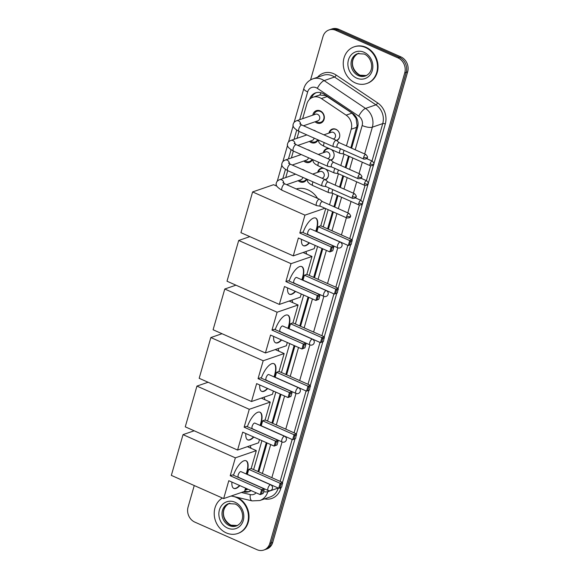<?xml version="1.0" encoding="UTF-8"?>
<svg xmlns="http://www.w3.org/2000/svg" width="579" height="579" viewBox="0 0 579 579"><rect width="100%" height="100%" fill="white"/><g stroke="black" fill="none" stroke-linecap="round" stroke-linejoin="round"><path stroke-width="0.87" d="M325.738 169.177A6.21 5.385 71 0 1 328.503 174.901A6.21 5.385 71 0 1 325.492 179.903M331.362 149.541A6.21 5.385 71 0 1 334.134 155.273A6.21 5.385 71 0 1 331.123 160.274M328.93 133.105A6.21 5.385 71 0 1 332.259 129.081A6.21 5.385 71 0 1 335.907 129.283A6.21 5.385 71 0 1 339.743 134.979A6.21 5.385 71 0 1 336.746 140.639M301.92 169.329A6.601 5.732 71 0 1 303.36 169.756A6.601 5.732 71 0 1 304.692 170.559M306.863 179.164A6.601 5.732 71 0 1 303.78 182.03A6.601 5.732 71 0 1 299.908 181.813A6.601 5.732 71 0 1 298.171 180.67M307.55 149.7A6.601 5.732 71 0 1 308.991 150.127A6.601 5.732 71 0 1 310.322 150.931M312.494 159.536A6.601 5.732 71 0 1 309.41 162.402A6.601 5.732 71 0 1 305.531 162.185A6.601 5.732 71 0 1 303.801 161.042M313.181 130.072A6.601 5.732 71 0 1 314.621 130.499A6.601 5.732 71 0 1 315.953 131.303M318.124 139.901A6.601 5.732 71 0 1 315.041 142.774A6.601 5.732 71 0 1 311.162 142.557A6.601 5.732 71 0 1 309.425 141.414M312.783 115.185A6.601 5.732 71 0 1 316.366 110.654A6.601 5.732 71 0 1 320.245 110.871A6.601 5.732 71 0 1 324.341 117.219A6.601 5.732 71 0 1 320.672 123.146A6.601 5.732 71 0 1 316.793 122.929A6.601 5.732 71 0 1 315.056 121.785M350.823 147.833L357.069 125.52L356.049 118.348L352.046 113.115L325.622 95.607L319.774 95.007L312.892 97.258A11.638 10.096 -109 0 0 306.87 103.909L302.636 118.673M346.445 145.886L351.221 129.218A11.638 10.096 -109 0 0 346.119 115.156L321.388 98.553A11.638 10.096 -109 0 0 319.731 97.634A11.638 10.096 -109 0 0 312.892 97.258M258.002 471.538L266.297 442.617M271.92 423.003L280.222 394.075M285.845 374.461L294.139 345.533M299.763 325.919L308.057 296.991M313.68 277.377L321.975 248.449M327.598 228.835L332.541 211.61M333.938 206.717L337.21 195.326M339.569 187.089L342.833 175.698M345.2 167.461L348.464 156.069M253.624 469.598L261.918 440.67M267.541 421.056L275.836 392.128M281.459 372.514L289.753 343.586M295.377 323.972L303.671 295.051M309.295 275.438L317.589 246.509M323.22 226.896L328.155 209.67M329.56 204.778L332.824 193.379M335.19 185.142L338.454 173.751M340.814 165.514L344.085 154.123M245.004 490.08A11.638 10.096 -109 0 0 246.813 488.683M298.981 131.419L297.005 138.301M293.358 151.047L291.382 157.929M287.727 170.675L285.751 177.565M323.306 152.733A6.21 5.385 71 0 1 326.628 148.716A6.21 5.385 71 0 1 329.118 148.55M317.676 172.361A6.21 5.385 71 0 1 321.005 168.344A6.21 5.385 71 0 1 323.487 168.178M310.576 79.873L322.981 36.607A11.638 10.096 71 0 1 329.002 29.956A11.638 10.096 71 0 1 335.842 30.332L397.983 57.893A11.638 10.096 71 0 1 404.743 72.874L269.821 543.399L271.283 542.892A11.638 10.096 71 0 1 265.262 549.551A11.638 10.096 71 0 0 271.283 542.892L406.205 72.368L271.283 542.892L272.738 542.393A11.638 10.096 71 0 1 266.716 549.044L263.8 550.05A11.638 10.096 71 0 1 256.967 549.674L194.826 522.113A11.638 10.096 71 0 1 188.059 507.132L194.254 485.542M397.983 57.893L399.438 57.386A11.638 10.096 71 0 1 406.205 72.368A11.638 10.096 71 0 0 399.438 57.386L337.296 29.826L399.438 57.386L400.9 56.887A11.638 10.096 71 0 1 407.659 71.868L272.738 542.393M329.002 29.956L330.464 29.449A11.638 10.096 71 0 1 337.296 29.826A11.638 10.096 71 0 0 330.464 29.449L331.919 28.95A11.638 10.096 71 0 1 338.758 29.326L400.9 56.887M351.612 148.181L357.59 127.329A11.638 10.096 -109 0 0 352.488 113.26L324.045 94.167A11.638 10.096 -109 0 0 322.387 93.255A11.638 10.096 -109 0 0 315.555 92.879A11.638 10.096 -109 0 0 309.606 99.277M311.35 97.96A11.638 10.096 71 0 1 316.293 92.662M269.821 543.399A11.638 10.096 71 0 1 263.8 550.05M258.791 471.892L267.085 442.964M272.709 423.35L281.003 394.422M286.627 374.808L294.921 345.88M300.544 326.267L308.846 297.338M314.469 277.725L322.764 248.804M328.387 229.183L333.323 211.965M334.727 207.065L337.991 195.673M340.358 187.437L343.622 176.045M345.981 167.809L349.253 156.417M243.441 491.781L243.918 491.889A11.638 10.096 -109 0 0 249.006 491.672A11.638 10.096 -109 0 0 251.134 490.601M249.723 491.39A11.638 10.096 71 0 1 245.373 491.39L244.671 491.224M355.289 82.92A19.396 16.834 71 0 1 343.26 64.262A19.396 16.834 71 0 1 354.051 46.863A19.396 16.834 71 0 1 365.45 47.485A19.396 16.834 71 0 1 377.479 66.144A19.396 16.834 71 0 1 366.688 83.542A19.396 16.834 71 0 1 355.289 82.92M354.051 46.863L354.601 46.675A19.396 16.834 71 0 1 366 47.297A19.396 16.834 71 0 1 378.029 65.955A19.396 16.834 71 0 1 367.231 83.354L366.688 83.542M230.963 496.073A19.396 16.834 71 0 1 236.42 497.462A19.396 16.834 71 0 1 248.449 516.121A19.396 16.834 71 0 1 237.658 533.52A19.396 16.834 71 0 1 226.259 532.897A19.396 16.834 71 0 1 214.346 515.867A19.396 16.834 71 0 1 222.416 498.034M236.956 497.267A19.396 16.834 71 0 1 236.97 497.274A19.396 16.834 71 0 1 248.999 515.932A19.396 16.834 71 0 1 238.201 533.331L237.658 533.52M296.267 188.949A21.336 18.514 71 0 1 308.021 189.883A21.336 18.514 71 0 1 317.603 198.409M303.049 232.541A15.134 5.855 -66.1 0 1 315.721 218.073A15.134 5.855 -66.1 0 1 316.691 229.45A15.134 5.855 -66.1 0 1 316.076 231.39M309.468 242.905A15.134 5.855 -66.1 0 1 303.454 245.735A15.134 5.855 -66.1 0 1 301.507 239.373M298.388 237.991L329.791 251.916L331.21 246.958L299.813 233.033L304.945 215.142L252.618 191.931L240.936 232.678L293.264 255.882L298.388 237.991M331.007 251.373L332.722 250.779L329.791 251.916L331.007 251.373L332.028 247.826L331.21 246.958L333.656 246.118L302.26 232.193L299.813 233.033M293.264 255.882L314.223 248.666L315.157 245.424M325.716 208.585L320.78 225.81L318.334 226.657L316.916 231.614L348.312 245.539L349.73 240.582L352.177 239.735L351.243 244.403L348.312 245.539L351.243 244.403M324.957 208.252L304.945 215.142M276.827 186.148L273.585 184.708L252.618 191.931M332.028 247.826L333.743 247.24L333.656 246.118M332.722 250.779L333.743 247.24M320.78 225.81L352.177 239.735M318.334 226.657L349.73 240.582L350.548 241.45L349.535 244.997M352.264 240.864L350.548 241.45M307.999 234.596L337.76 247.798A3.105 1.201 -66.1 0 1 337.564 245.46A3.105 1.201 -66.1 0 1 339.83 242.123A3.105 1.201 -66.1 0 1 340.278 242.123L310.518 228.922A3.105 1.201 113.9 0 0 310.069 228.922A3.105 1.201 113.9 0 0 307.963 231.766A3.105 1.201 113.9 0 0 307.999 234.596A3.105 1.201 113.9 0 0 308.448 234.589M309.143 242.76A15.134 5.855 -66.1 0 1 305.292 245.576A15.134 5.855 -66.1 0 1 303.287 245.655M315.555 218.008A15.134 5.855 -66.1 0 1 315.75 231.245M305.9 251.532A21.336 18.514 71 0 1 306.675 254.101M289.131 281.083A15.134 5.855 -66.1 0 1 301.804 266.608A15.134 5.855 -66.1 0 1 302.774 277.992A15.134 5.855 -66.1 0 1 302.158 279.925M295.551 291.447A15.134 5.855 -66.1 0 1 289.529 294.277A15.134 5.855 -66.1 0 1 287.589 287.915M284.47 286.533L315.866 300.458L317.292 295.5L285.896 281.575L291.027 263.677L238.7 240.473L227.011 281.213L279.339 304.424L284.47 286.533M317.089 299.915L318.805 299.321L315.866 300.458L317.089 299.915L318.11 296.368L317.292 295.5L319.731 294.653L288.335 280.728L285.896 281.575M279.339 304.424L300.306 297.208L301.239 293.966M291.027 263.677L311.987 256.461L306.863 274.352L304.416 275.191L302.998 280.156L334.394 294.081L335.813 289.116L338.259 288.277L337.325 292.945L334.394 294.081L337.325 292.945M249.853 236.63L238.7 240.473M311.987 256.461L303.07 252.502M318.11 296.368L319.818 295.782L319.731 294.653M318.805 299.321L319.818 295.782M306.863 274.352L338.259 288.277M304.416 275.191L335.813 289.116L336.631 289.992L335.61 293.539M338.346 289.406L336.631 289.992M294.081 283.138L323.842 296.332A3.105 1.201 -66.1 0 1 323.639 294.002A3.105 1.201 -66.1 0 1 325.912 290.665A3.105 1.201 -66.1 0 1 326.361 290.658L296.6 277.457A3.105 1.201 113.9 0 0 296.151 277.464A3.105 1.201 113.9 0 0 294.045 280.308A3.105 1.201 113.9 0 0 294.081 283.138A3.105 1.201 113.9 0 0 294.523 283.131M295.225 291.302A15.134 5.855 -66.1 0 1 291.375 294.118A15.134 5.855 -66.1 0 1 289.37 294.197M301.637 266.543A15.134 5.855 -66.1 0 1 301.833 279.78M291.982 300.074A21.336 18.514 71 0 1 292.757 302.643M275.213 329.625A15.134 5.855 -66.1 0 1 287.879 315.15A15.134 5.855 -66.1 0 1 288.856 326.534A15.134 5.855 -66.1 0 1 288.241 328.467M281.633 339.989A15.134 5.855 -66.1 0 1 275.611 342.811A15.134 5.855 -66.1 0 1 273.672 336.457M270.552 335.075L301.948 348.999L303.374 344.035L271.978 330.11L277.109 312.219L224.782 289.008L213.094 329.755L265.421 352.966L270.552 335.075M303.172 348.457L304.887 347.863L301.948 348.999L303.172 348.457L304.185 344.91L303.374 344.035L305.813 343.195L274.417 329.27L271.978 330.11M265.421 352.966L286.388 345.75L287.314 342.507M277.109 312.219L298.069 305.003L292.938 322.894L290.499 323.733L289.073 328.698L320.469 342.623L321.895 337.658L324.341 336.819L323.408 341.487L320.469 342.623L323.408 341.487M235.928 285.172L224.782 289.008M298.069 305.003L289.153 301.044M304.185 344.91L305.9 344.324L305.813 343.195M304.887 347.863L305.9 344.324M292.938 322.894L324.341 336.819M290.499 323.733L321.895 337.658L322.713 338.534L321.692 342.073M324.421 337.941L322.713 338.534M280.164 331.673L309.924 344.874A3.105 1.201 -66.1 0 1 309.722 342.544A3.105 1.201 -66.1 0 1 311.994 339.207A3.105 1.201 -66.1 0 1 312.443 339.2L282.682 325.999A3.105 1.201 113.9 0 0 282.234 326.006A3.105 1.201 113.9 0 0 280.12 328.843A3.105 1.201 113.9 0 0 280.164 331.673A3.105 1.201 113.9 0 0 280.605 331.673M281.307 339.844A15.134 5.855 -66.1 0 1 277.457 342.659A15.134 5.855 -66.1 0 1 275.452 342.739M287.712 315.085A15.134 5.855 -66.1 0 1 287.915 328.322M278.065 348.616A21.336 18.514 71 0 1 278.839 351.185M261.288 378.159A15.134 5.855 -66.1 0 1 273.961 363.692A15.134 5.855 -66.1 0 1 274.938 375.076A15.134 5.855 -66.1 0 1 274.323 377.009M267.715 388.523A15.134 5.855 -66.1 0 1 261.694 391.353A15.134 5.855 -66.1 0 1 259.747 384.992M256.635 383.616L288.031 397.541L289.457 392.576L258.06 378.652L263.184 360.76L210.857 337.55L199.176 378.297L251.503 401.508L256.635 383.616M289.254 396.991L290.969 396.405L288.031 397.541L289.254 396.991L290.267 393.452L289.457 392.576L291.896 391.737L260.499 377.812L258.06 378.652M251.503 401.508L272.47 394.285L273.397 391.049M263.184 360.76L284.151 353.545L279.02 371.436L276.581 372.275L275.155 377.233L306.552 391.158L307.977 386.2L310.416 385.361L309.49 390.029L306.552 391.158L309.49 390.029M222.01 333.714L210.857 337.55M284.151 353.545L275.235 349.586M290.267 393.452L291.982 392.859L291.896 391.737M290.969 396.405L291.982 392.859M279.02 371.436L310.416 385.361M276.581 372.275L307.977 386.2L308.795 387.076L307.775 390.615M310.503 386.483L308.795 387.076M266.246 380.215L296.007 393.416A3.105 1.201 -66.1 0 1 295.804 391.078A3.105 1.201 -66.1 0 1 298.076 387.742A3.105 1.201 -66.1 0 1 298.518 387.742L268.757 374.541A3.105 1.201 113.9 0 0 268.316 374.548A3.105 1.201 113.9 0 0 266.202 377.385A3.105 1.201 113.9 0 0 266.246 380.215A3.105 1.201 113.9 0 0 266.687 380.215M267.389 388.379A15.134 5.855 -66.1 0 1 263.539 391.194A15.134 5.855 -66.1 0 1 261.534 391.274M273.795 363.626A15.134 5.855 -66.1 0 1 273.997 376.864M264.147 397.151A21.336 18.514 71 0 1 264.914 399.727M247.371 426.701A15.134 5.855 -66.1 0 1 260.043 412.234A15.134 5.855 -66.1 0 1 261.02 423.618A15.134 5.855 -66.1 0 1 260.405 425.551M253.797 437.065A15.134 5.855 -66.1 0 1 247.776 439.895A15.134 5.855 -66.1 0 1 245.829 433.533M242.717 432.151L274.113 446.076L275.532 441.118L244.135 427.193L249.267 409.302L196.94 386.092L185.258 426.839L237.585 450.049L242.717 432.151M275.336 445.533L277.052 444.947L274.113 446.076L275.336 445.533L276.349 441.994L275.532 441.118L277.978 440.279L246.582 426.354L244.135 427.193M237.585 450.049L258.552 442.826L259.479 439.591M249.267 409.302L270.234 402.079L265.102 419.978L262.663 420.817L261.238 425.775L292.634 439.7L294.06 434.742L296.499 433.903L295.572 438.571L292.634 439.7L295.572 438.571M208.093 382.249L196.94 386.092M270.234 402.079L261.317 398.128M276.349 441.994L278.065 441.401L277.978 440.279M277.052 444.947L278.065 441.401M265.102 419.978L296.499 433.903M262.663 420.817L294.06 434.742L294.87 435.618L293.857 439.157M296.586 435.024L294.87 435.618M252.321 428.757L282.089 441.958A3.105 1.201 -66.1 0 1 281.886 439.62A3.105 1.201 -66.1 0 1 284.159 436.284A3.105 1.201 -66.1 0 1 284.6 436.284L254.84 423.083A3.105 1.201 113.9 0 0 254.398 423.083A3.105 1.201 113.9 0 0 252.285 425.927A3.105 1.201 113.9 0 0 252.321 428.757A3.105 1.201 113.9 0 0 252.77 428.757M253.464 436.921A15.134 5.855 -66.1 0 1 249.621 439.736A15.134 5.855 -66.1 0 1 247.617 439.816M259.877 412.168A15.134 5.855 -66.1 0 1 260.08 425.406M250.229 445.692A21.336 18.514 71 0 1 250.996 448.262M233.453 475.243A15.134 5.855 -66.1 0 1 246.126 460.775A15.134 5.855 -66.1 0 1 247.103 472.16A15.134 5.855 -66.1 0 1 246.488 474.092M239.872 485.607A15.134 5.855 -66.1 0 1 233.858 488.437A15.134 5.855 -66.1 0 1 231.911 482.075M228.799 480.693L260.195 494.618L261.614 489.66L230.218 475.735L235.349 457.844L183.022 434.634L171.341 475.381L223.668 498.584L228.799 480.693M261.418 494.075L263.127 493.489L260.195 494.618L261.418 494.075L262.432 490.536L261.614 489.66L264.06 488.821L232.664 474.896L230.218 475.735M223.668 498.584L244.635 491.368L245.561 488.133M235.349 457.844L256.316 450.621L251.185 468.512L248.738 469.359L247.32 474.317L278.716 488.242L280.142 483.284L282.581 482.445L281.655 487.105L278.716 488.242L281.655 487.105M194.175 430.79L183.022 434.634M256.316 450.621L247.399 446.67M262.432 490.536L264.147 489.943L264.06 488.821M263.127 493.489L264.147 489.943M251.185 468.512L282.581 482.445M248.738 469.359L280.142 483.284L280.953 484.153L279.939 487.699M282.668 483.566L280.953 484.153M238.403 477.299L268.164 490.5A3.105 1.201 -66.1 0 1 267.968 488.162A3.105 1.201 -66.1 0 1 270.241 484.826A3.105 1.201 -66.1 0 1 270.683 484.826L240.922 471.624A3.105 1.201 113.9 0 0 240.473 471.624A3.105 1.201 113.9 0 0 238.367 474.469A3.105 1.201 113.9 0 0 238.403 477.299A3.105 1.201 113.9 0 0 238.852 477.291M239.547 485.463A15.134 5.855 -66.1 0 1 235.704 488.278A15.134 5.855 -66.1 0 1 233.699 488.358M245.959 460.71A15.134 5.855 -66.1 0 1 246.155 473.948M316.199 121.387A5.819 5.052 -109 0 0 317.357 122.089A5.819 5.052 -109 0 0 320.78 122.278A5.819 5.052 -109 0 0 324.016 117.059A5.819 5.052 -109 0 0 320.404 111.457A5.819 5.052 -109 0 0 316.988 111.269A5.819 5.052 -109 0 0 313.927 114.787M303.483 125.773L317.835 120.83A3.488 3.033 -109 0 0 319.774 117.696A3.488 3.033 -109 0 0 317.61 114.338A3.488 3.033 -109 0 0 315.562 114.222L296.455 120.801A3.488 3.033 -109 0 1 298.503 120.917A3.488 3.033 -109 0 1 300.675 124.449M339.294 142.716L336.493 140.436A3.488 1.353 113.9 0 0 336.37 140.357A3.488 1.353 113.9 0 0 335.871 140.364A3.488 1.353 113.9 0 0 333.316 144.113A3.488 1.353 113.9 0 0 333.54 146.74A3.488 1.353 113.9 0 0 333.678 146.784L337.253 147.327M339.337 142.752A2.519 0.977 113.9 0 0 339.251 142.695A2.519 0.977 113.9 0 0 338.889 142.702A2.519 0.977 113.9 0 0 337.043 145.409A2.519 0.977 113.9 0 0 337.202 147.305A2.519 0.977 113.9 0 0 337.304 147.334M310.568 141.023A5.819 5.052 -109 0 0 311.734 141.717A5.819 5.052 -109 0 0 315.15 141.906A5.819 5.052 -109 0 0 317.697 139.713M333.67 162.344L330.862 160.065A3.488 1.353 113.9 0 0 330.747 159.985A3.488 1.353 113.9 0 0 330.24 159.992A3.488 1.353 113.9 0 0 327.685 163.748A3.488 1.353 113.9 0 0 327.909 166.368A3.488 1.353 113.9 0 0 328.047 166.412L331.622 166.955M333.707 162.381A2.519 0.977 113.9 0 0 333.62 162.323A2.519 0.977 113.9 0 0 333.258 162.33A2.519 0.977 113.9 0 0 331.412 165.037A2.519 0.977 113.9 0 0 331.579 166.933A2.519 0.977 113.9 0 0 331.673 166.962M297.852 145.401L312.204 140.458A3.488 3.033 -109 0 0 314.093 138.113M304.945 160.651A5.819 5.052 -109 0 0 306.103 161.346A5.819 5.052 -109 0 0 309.519 161.534A5.819 5.052 -109 0 0 312.067 159.341M328.04 181.972L325.239 179.693A3.488 1.353 113.9 0 0 325.116 179.62A3.488 1.353 113.9 0 0 324.616 179.62A3.488 1.353 113.9 0 0 322.062 183.377A3.488 1.353 113.9 0 0 322.286 186.004A3.488 1.353 113.9 0 0 322.423 186.04L325.991 186.583M328.083 182.009A2.519 0.977 113.9 0 0 327.989 181.951A2.519 0.977 113.9 0 0 327.627 181.958A2.519 0.977 113.9 0 0 325.782 184.665A2.519 0.977 113.9 0 0 325.948 186.568A2.519 0.977 113.9 0 0 326.049 186.59M292.221 165.029L306.573 160.086A3.488 3.033 -109 0 0 308.462 157.749M299.314 180.279A5.819 5.052 -109 0 0 300.472 180.974A5.819 5.052 -109 0 0 303.895 181.162A5.819 5.052 -109 0 0 306.436 178.969M322.409 201.601L319.608 199.321A3.488 1.353 113.9 0 0 319.485 199.248A3.488 1.353 113.9 0 0 318.986 199.248A3.488 1.353 113.9 0 0 316.431 203.005A3.488 1.353 113.9 0 0 316.655 205.632A3.488 1.353 113.9 0 0 316.793 205.668L320.368 206.211M322.452 201.637A2.519 0.977 113.9 0 0 322.365 201.586A2.519 0.977 113.9 0 0 322.004 201.586A2.519 0.977 113.9 0 0 320.158 204.293A2.519 0.977 113.9 0 0 320.317 206.196A2.519 0.977 113.9 0 0 320.419 206.225M286.598 184.658L300.95 179.714A3.488 3.033 -109 0 0 302.831 177.377M337.818 130.637A5.819 5.052 -109 0 0 336.167 129.515A5.819 5.052 -109 0 0 332.751 129.327A5.819 5.052 -109 0 0 329.69 132.844M333.28 138.989L333.598 138.88A3.488 3.033 -109 0 0 335.538 135.747A3.488 3.033 -109 0 0 333.374 132.396A3.488 3.033 -109 0 0 331.318 132.28L323.907 134.835M340.582 148.81A3.488 1.353 113.9 0 0 339.764 150.743A3.488 1.353 113.9 0 0 339.989 153.37A3.488 1.353 113.9 0 0 340.126 153.406L343.694 153.956M344.216 150.417A2.519 0.977 113.9 0 0 343.492 152.038A2.519 0.977 113.9 0 0 343.651 153.934A2.519 0.977 113.9 0 0 343.752 153.963M336.406 140.371A5.819 5.052 -109 0 0 336.537 140.328A5.819 5.052 -109 0 0 339.728 136.181M329.987 148.933A5.819 5.052 -109 0 0 327.121 148.955A5.819 5.052 -109 0 0 324.059 152.472M327.656 158.617L327.967 158.508A3.488 3.033 -109 0 0 329.907 155.382A3.488 3.033 -109 0 0 327.743 152.024A3.488 3.033 -109 0 0 325.695 151.908L318.284 154.463M334.959 168.438A3.488 1.353 113.9 0 0 334.134 170.371A3.488 1.353 113.9 0 0 334.358 172.998A3.488 1.353 113.9 0 0 334.496 173.034L338.071 173.584M338.585 170.045A2.519 0.977 113.9 0 0 337.861 171.666A2.519 0.977 113.9 0 0 338.02 173.562A2.519 0.977 113.9 0 0 338.122 173.591M330.775 160.007A5.819 5.052 -109 0 0 330.913 159.956A5.819 5.052 -109 0 0 334.097 155.809M332.187 150.265A5.819 5.052 -109 0 0 331.079 149.418M324.356 168.561A5.819 5.052 -109 0 0 321.497 168.583A5.819 5.052 -109 0 0 318.436 172.101M322.025 178.245L322.337 178.137A3.488 3.033 -109 0 0 324.283 175.01A3.488 3.033 -109 0 0 322.112 171.652A3.488 3.033 -109 0 0 320.064 171.536L312.653 174.091M329.328 188.066A3.488 1.353 113.9 0 0 328.503 189.999A3.488 1.353 113.9 0 0 328.727 192.626A3.488 1.353 113.9 0 0 328.865 192.669L332.44 193.212M332.961 189.673A2.519 0.977 113.9 0 0 332.23 191.294A2.519 0.977 113.9 0 0 332.397 193.191A2.519 0.977 113.9 0 0 332.491 193.22M325.145 179.635A5.819 5.052 -109 0 0 325.282 179.591A5.819 5.052 -109 0 0 328.467 175.437M326.563 169.893A5.819 5.052 -109 0 0 325.449 169.046M327.316 96.512L321.388 98.553M312.378 97.453A11.638 3.633 -164 0 1 311.741 97.098M316.597 95.984A3.879 3.365 -109 0 0 315.721 96.288M357.916 125.86A11.638 3.633 -164 0 1 357.069 125.52M356.049 118.348A11.638 3.8 -56.1 0 1 356.454 117.682M319.774 95.007A11.638 3.8 -56.1 0 1 321.121 92.785M250.114 491.202A11.638 5.066 -76.5 0 1 249.969 490.087M352.046 113.115L346.119 115.156M356.707 127.329L351.221 129.218M338.758 29.326L335.842 30.332M407.659 71.868L404.743 72.874M355.209 149.773L362.164 125.52A7.759 6.731 -109 0 0 358.763 116.147L317.335 88.334A7.759 6.731 -109 0 0 316.235 87.726A7.759 6.731 -109 0 0 307.659 91.909L299.698 119.687M312.798 78.882A15.517 13.469 71 0 1 321.91 79.381A15.517 13.469 71 0 1 324.124 80.604L334.51 77.029A15.517 13.469 -109 0 0 332.303 75.806A15.517 13.469 -109 0 0 323.183 75.306L312.798 78.882C308.281 80.59 305.299 83.796 303.845 88.515A7.759 2.425 16 0 0 307.659 91.909M317.538 77.253A17.457 15.148 71 0 1 333.721 73.721A17.457 15.148 71 0 1 336.211 75.096L377.631 102.903A17.457 15.148 71 0 1 385.288 124L352.112 239.713M350.671 244.729L338.194 288.248M336.754 293.264L324.276 336.79M322.836 341.805L310.358 385.332M308.918 390.347L296.434 433.874M295.001 438.889L282.516 482.416M281.083 487.431L280.772 488.495A17.457 15.148 71 0 1 264.545 498.903M317.335 88.334A7.759 2.533 -56.1 0 1 324.124 80.604L365.544 108.418L375.937 104.835L334.51 77.029A1.94 0.637 123.9 0 0 336.211 75.096M358.763 116.147A7.759 2.533 -56.1 0 1 365.544 108.418A15.517 13.469 71 0 1 372.355 127.17L382.741 123.588A15.517 13.469 -109 0 0 375.937 104.835A1.94 0.637 123.9 0 0 377.631 102.903M268.171 490.5L267.838 491.665L278.238 488.032M263.626 491.745A7.759 2.425 16 0 0 267.838 491.665A15.517 13.469 71 0 1 259.805 500.531L270.198 496.956A15.517 13.469 -109 0 0 278.224 488.083A1.94 0.608 -164 0 1 278.311 488.061M362.164 125.52A7.759 2.425 16 0 0 372.355 127.17L364.669 153.971M362.302 162.207L359.038 173.599M356.678 181.835L353.407 193.227M351.048 201.463L347.784 212.855M346.38 217.755L341.436 234.973M340.278 242.123A3.105 3.105 0 0 1 342.001 245.814A3.105 3.105 0 0 1 337.76 247.798L327.519 283.515M326.361 290.658A3.105 3.105 0 0 1 328.083 294.356A3.105 3.105 0 0 1 323.842 296.332L313.601 332.057M312.443 339.2A3.105 3.105 0 0 1 314.165 342.891A3.105 3.105 0 0 1 309.924 344.874L299.683 380.598M298.518 387.742A3.105 3.105 0 0 1 300.248 391.433A3.105 3.105 0 0 1 296.007 393.416L285.765 429.14M284.6 436.284A3.105 3.105 0 0 1 286.33 439.975A3.105 3.105 0 0 1 282.089 441.958L271.848 477.682M280.156 481.366L292.163 439.49M294.074 432.824L306.081 390.948M307.992 384.282L319.999 342.413M321.91 335.74L333.917 293.871M335.827 287.198L347.834 245.33M349.745 238.664L359.364 205.125M360.76 200.254L364.994 185.497M366.391 180.626L370.625 165.862M372.015 160.998L382.741 123.588A1.94 0.608 -164 0 1 385.288 124M296.68 130.195L294.067 139.315M291.056 149.823L288.436 158.943M285.425 169.452L282.813 178.578M241.4 492.483L250.244 494.596A7.759 6.731 -109 0 0 256.113 492.809M262.388 473.484L270.683 444.556M276.306 424.943L284.6 396.014M290.224 376.401L298.518 347.48M304.149 327.866L312.443 298.938M318.066 279.324L326.361 250.396M331.984 230.782L336.92 213.557M338.324 208.664L341.596 197.273M343.955 189.036L347.219 177.644M349.586 169.408L352.85 158.009M279.244 488.061A1.94 0.608 -164 0 1 280.772 488.495M231.376 495.935L252.082 500.886A7.759 3.373 -76.5 0 1 250.244 494.596M245.373 491.39L243.918 491.889M358.365 75.625A11.826 10.263 71 0 1 351.033 64.255A11.826 10.263 71 0 1 357.612 53.644L364.227 54.028C372.094 57.321 375.532 71.702 365.313 76.008A11.826 10.263 71 0 1 358.365 75.625M356.664 78.129A14.157 12.282 71 0 1 348.442 59.912A14.157 12.282 71 0 1 364.075 52.276A14.157 12.282 71 0 1 372.304 70.493A14.157 12.282 71 0 1 356.664 78.129M365.935 75.769A11.826 10.263 71 0 1 359.646 75.183A11.826 10.263 71 0 1 352.329 64.204A11.826 10.263 71 0 1 358.249 53.456M229.342 525.602A11.826 10.263 71 0 1 222.003 514.232A11.826 10.263 71 0 1 228.589 503.621L235.197 504.005C243.064 507.298 246.502 521.679 236.283 525.985A11.826 10.263 71 0 1 229.342 525.602M227.634 528.106A14.157 12.282 71 0 1 219.412 509.889A14.157 12.282 71 0 1 235.045 502.254A14.157 12.282 71 0 1 243.274 520.47A14.157 12.282 71 0 1 227.634 528.106M236.905 525.739A11.826 10.263 71 0 1 230.616 525.16A11.826 10.263 71 0 1 223.299 514.181A11.826 10.263 71 0 1 229.219 503.433M363.663 157.22A2.519 0.789 -164 0 0 366.977 157.756A2.519 0.789 16 0 0 367.274 157.502C367.933 157.358 367.462 156.359 365.87 154.506A2.519 0.977 113.9 0 0 363.663 157.22A2.519 0.977 113.9 0 0 363.829 159.116L337.202 147.305M299.756 123.797L301.898 125.071A3.488 1.353 113.9 0 0 298.844 128.828A3.488 1.353 113.9 0 0 298.793 129.023A3.488 1.353 113.9 0 0 299.068 131.455L333.54 146.74M358.032 176.848A2.519 0.789 -164 0 0 361.347 177.384A2.519 0.789 16 0 0 361.643 177.131C362.302 176.986 361.832 175.987 360.239 174.134A2.519 0.977 113.9 0 0 358.032 176.848A2.519 0.977 113.9 0 0 358.198 178.745L331.579 166.933M295.044 144.077A3.488 3.033 -109 0 0 292.873 140.545A3.488 3.033 -109 0 0 290.824 140.436L306.863 134.914M294.125 143.426L296.274 144.699A3.488 1.353 113.9 0 0 293.213 148.456A3.488 1.353 113.9 0 0 293.162 148.658A3.488 1.353 113.9 0 0 293.444 151.083L327.909 166.368M352.408 196.476A2.519 0.789 -164 0 0 355.716 197.012A2.519 0.789 16 0 0 356.013 196.759C356.671 196.614 356.208 195.615 354.616 193.762A2.519 0.977 113.9 0 0 352.408 196.476A2.519 0.977 113.9 0 0 352.568 198.373L325.948 186.568M289.413 163.705A3.488 3.033 -109 0 0 287.249 160.173A3.488 3.033 -109 0 0 285.194 160.065L301.232 154.542M288.494 163.054L290.644 164.327A3.488 1.353 113.9 0 0 287.589 168.084A3.488 1.353 113.9 0 0 287.531 168.286A3.488 1.353 113.9 0 0 287.814 170.711L322.286 186.004M346.778 216.105A2.519 0.789 -164 0 0 350.085 216.64A2.519 0.789 16 0 0 350.389 216.394C351.048 216.242 350.577 215.243 348.985 213.39A2.519 0.977 113.9 0 0 346.778 216.105A2.519 0.977 113.9 0 0 346.937 218.001L320.317 206.196M283.79 183.34A3.488 3.033 -109 0 0 281.618 179.801A3.488 3.033 -109 0 0 279.57 179.693L295.608 174.17M282.87 182.682L285.013 183.956A3.488 1.353 113.9 0 0 281.959 187.712A3.488 1.353 113.9 0 0 281.908 187.914A3.488 1.353 113.9 0 0 282.183 190.339L316.655 205.632M370.111 163.843A2.519 0.789 -164 0 0 373.419 164.378A2.519 0.789 16 0 0 373.716 164.132C374.374 163.987 373.911 162.981 372.319 161.128A2.519 0.977 113.9 0 0 370.111 163.843A2.519 0.977 113.9 0 0 370.271 165.739L343.651 153.934M324.254 142.622A3.488 1.353 113.9 0 0 323.871 143.693A3.488 1.353 113.9 0 0 323.813 143.889A3.488 1.353 113.9 0 0 324.095 146.321L339.989 153.37M364.481 183.471A2.519 0.789 -164 0 0 367.795 184.006A2.519 0.789 16 0 0 368.092 183.76C368.751 183.615 368.28 182.609 366.688 180.757A2.519 0.977 113.9 0 0 364.481 183.471A2.519 0.977 113.9 0 0 364.647 185.367L338.02 173.562M318.624 162.25A3.488 1.353 113.9 0 0 318.24 163.321A3.488 1.353 113.9 0 0 318.182 163.517A3.488 1.353 113.9 0 0 318.464 165.949L334.358 172.998M358.85 203.099A2.519 0.789 -164 0 0 362.164 203.634A2.519 0.789 16 0 0 362.461 203.388C363.12 203.243 362.649 202.245 361.057 200.385A2.519 0.977 113.9 0 0 358.85 203.099A2.519 0.977 113.9 0 0 359.016 204.995L332.397 193.191M313 181.886A3.488 1.353 113.9 0 0 312.609 182.95A3.488 1.353 113.9 0 0 312.559 183.152A3.488 1.353 113.9 0 0 312.834 185.577L328.727 192.626M248.022 489.219L244.946 490.283M252.082 500.886L259.805 500.531M303.845 88.515L294.146 122.335M293.191 125.679L288.523 141.964M287.56 145.307L282.892 161.592M281.937 164.935L277.261 181.227M276.306 184.563L275.959 185.765M358.893 53.203C350.751 56.807 349.484 68.836 359.979 75.183L366.587 75.567M229.863 503.18C221.721 506.777 220.454 518.813 230.949 525.16L237.564 525.544M268.164 490.5A3.105 3.105 0 0 0 272.412 488.517A3.105 3.105 0 0 0 270.683 484.826M316.988 111.269L319.188 110.517M296.455 120.801C294.458 121.735 293.394 122.857 293.249 124.181C292.2 126.244 294.139 128.668 299.068 131.455M320.78 122.278L322.973 121.518M301.898 125.071L336.37 140.357M365.87 154.506L339.251 142.695M363.829 159.116C366.456 159.059 367.607 158.523 367.274 157.502M290.824 140.436C288.834 141.363 287.763 142.485 287.618 143.809C286.569 145.872 288.508 148.296 293.444 151.083M315.15 141.906L317.343 141.146M296.274 144.699L330.747 159.985M360.239 174.134L333.62 162.323M358.198 178.745C360.833 178.694 361.976 178.151 361.643 177.131M285.194 160.065C283.203 160.991 282.132 162.113 281.987 163.437C280.945 165.5 282.885 167.924 287.814 170.711M309.519 161.534L311.719 160.781M290.644 164.327L325.116 179.62M354.616 193.762L327.989 181.951M352.568 198.373C355.202 198.322 356.353 197.779 356.013 196.759M279.57 179.693C277.573 180.619 276.509 181.741 276.364 183.065C275.315 185.128 277.254 187.553 282.183 190.339M303.895 181.162L306.088 180.409M285.013 183.956L319.485 199.248M348.985 213.39L322.365 201.586M346.937 218.001C349.571 217.95 350.722 217.414 350.389 216.394M332.751 129.327L334.155 128.842M336.537 140.328L337.948 139.843M324.095 146.321L320.918 144.526L319.13 142.767L318.175 139.93M372.319 161.128L366.623 158.603M370.271 165.739C372.905 165.688 374.056 165.153 373.716 164.132M327.121 148.955L328.532 148.47M330.913 159.956L332.317 159.471M318.464 165.949L315.287 164.154L313.5 162.395L312.544 159.558M366.688 180.757L360.992 178.231M364.647 185.367C367.274 185.316 368.425 184.781 368.092 183.76M321.497 168.583L322.901 168.098M325.282 179.591L326.694 179.106M312.834 185.577L309.664 183.782L307.876 182.023L306.921 179.186M361.057 200.385L355.361 197.859M359.016 204.995C361.651 204.944 362.794 204.409 362.461 203.388"/></g></svg>
